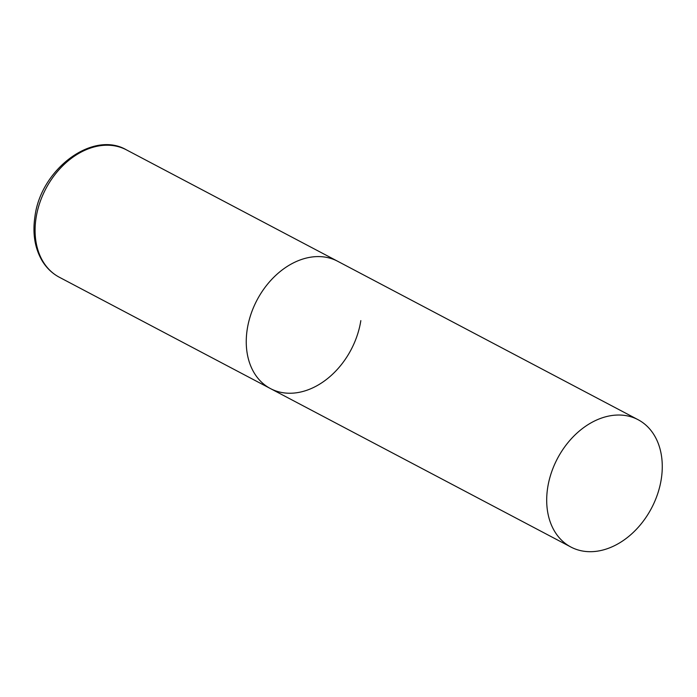 <?xml version="1.0" encoding="UTF-8"?>
<svg xmlns="http://www.w3.org/2000/svg" width="697" height="697" viewBox="0 0 697 697"><rect width="100%" height="100%" fill="white"/><g stroke="black" fill="none" stroke-linecap="round" stroke-linejoin="round"><path stroke-width="1.05" d="M247.243 329.193A71.983 53.172 -62.2 0 1 337.618 261.244A71.983 53.172 117.8 0 0 314.722 256.714A71.983 53.172 117.8 0 0 250.876 314.408A71.983 53.172 117.8 0 0 270.462 388.586A71.983 53.172 -62.2 0 1 247.243 329.193M360.837 320.629A71.983 53.172 -62.2 0 1 270.462 388.586L59.297 277.223A71.983 53.172 -62.2 0 1 36.078 217.83A71.983 53.172 -62.2 0 1 126.453 149.872C92.718 130.069 40.74 169.31 34.937 216.593C32.402 233.565 34.833 248.341 42.221 260.931C46.586 268.049 52.275 273.477 59.297 277.223M593.8 551.562A71.983 53.172 117.8 0 0 657.646 493.868A71.983 53.172 117.8 0 0 638.06 419.69A71.983 53.172 117.8 0 0 615.163 415.159A71.983 53.172 117.8 0 0 551.318 472.854A71.983 53.172 117.8 0 0 570.895 547.032A71.983 53.172 117.8 0 0 593.8 551.562M638.06 419.69L126.453 149.872M270.462 388.586L570.895 547.032"/></g></svg>
